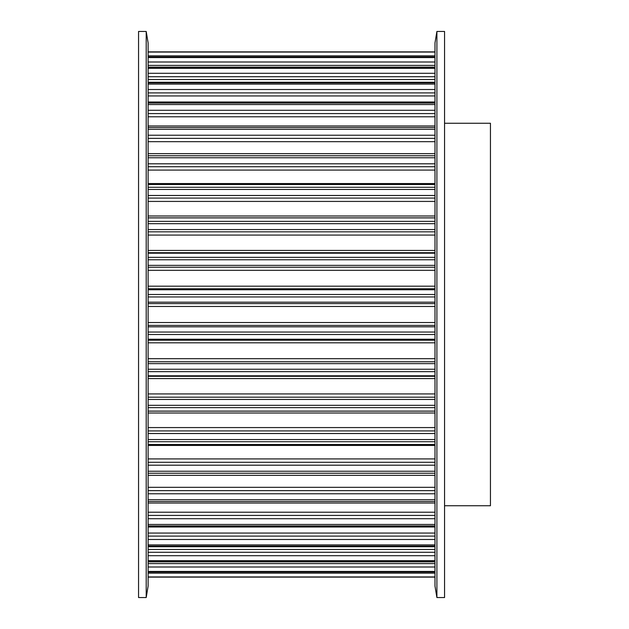 <?xml version="1.0" encoding="UTF-8"?>
<svg xmlns="http://www.w3.org/2000/svg" width="629" height="629" viewBox="0 0 629 629"><rect width="100%" height="100%" fill="white"/><g stroke="black" fill="none" stroke-linecap="round" stroke-linejoin="round"><path stroke-width="0.94" d="M138.553 31.45L146.203 31.45L146.203 597.55L138.553 597.55L138.553 31.45M146.203 31.45L148.114 42.921L148.114 586.079L146.203 597.55M444.554 123.253L490.447 123.253L490.447 505.747L444.554 505.747M444.554 597.55L436.903 597.55L436.903 31.45L444.554 31.45L444.554 597.55M436.903 597.55L434.985 586.079L434.985 42.921L436.903 31.45M148.114 577.115L434.985 577.115L148.114 577.123M148.114 576.935L434.985 576.935M148.114 571.942L434.985 571.942M148.114 573.145L434.985 573.145M148.114 571.415L434.985 571.415M148.114 561.532L434.985 561.532M148.114 563.6L434.985 563.6M148.114 566.996L434.985 566.996M148.114 560.667L434.985 560.667M148.114 546.098L434.985 546.098M148.114 549.471L434.985 549.471M148.114 552.27L434.985 552.27M148.114 555.698L434.985 555.698M148.114 544.903L434.985 544.903M148.114 525.938L434.985 525.938M148.114 533.062L434.985 533.062M148.114 536.097L434.985 536.097M148.114 539.501L434.985 539.501M148.114 524.452L434.985 524.452M148.114 501.486L434.985 501.486M148.114 512.203L434.985 512.203M148.114 515.418L434.985 515.418M148.114 518.713L434.985 518.713M148.114 499.733L434.985 499.733M148.114 473.22L434.985 473.22M148.114 487.318L434.985 487.318M148.114 490.644L434.985 490.644M148.114 493.773L434.985 493.773M148.114 471.231L434.985 471.231M148.114 441.723L434.985 441.723M148.114 445.442L434.985 445.442M148.114 458.918L434.985 458.918M148.114 462.284L434.985 462.284M148.114 465.185L434.985 465.185M148.114 439.545L434.985 439.545M148.114 407.639L434.985 407.639M148.114 411.099L434.985 411.099M148.114 411.13L434.985 411.13M148.114 413.001L434.985 413.001M148.114 427.571L434.985 427.571M148.114 430.92L434.985 430.92M148.114 433.53L434.985 433.53M148.114 405.312L434.985 405.312M148.114 371.66L434.985 371.66M148.114 375.788L434.985 375.788M148.114 376.307L434.985 376.307M148.114 378.564L434.985 378.564M148.114 393.927L434.985 393.927M148.114 397.182L434.985 397.182M148.114 399.446L434.985 399.446M148.114 369.231L434.985 369.231M148.114 334.51L434.985 334.51M148.114 339.235L434.985 339.235M148.114 340.226L434.985 340.226M148.114 342.813L434.985 342.813M148.114 358.672L434.985 358.672M148.114 361.761L434.985 361.761M148.114 363.641L434.985 363.641M148.114 332.041L434.985 332.041M148.114 296.959L434.985 296.959M148.114 302.172L434.985 302.172M148.114 303.618L434.985 303.618M148.114 306.488L434.985 306.488M148.114 322.512L434.985 322.512M148.114 325.382L434.985 325.382M148.114 326.828L434.985 326.828M148.114 294.49L434.985 294.49M148.114 259.769L434.985 259.769M148.114 265.359L434.985 265.359M148.114 267.239L434.985 267.239M148.114 270.328L434.985 270.328M148.114 286.187L434.985 286.187M148.114 288.774L434.985 288.774M148.114 289.765L434.985 289.765M148.114 257.34L434.985 257.34M148.114 223.688L434.985 223.688M148.114 229.554L434.985 229.554M148.114 231.818L434.985 231.818M148.114 235.073L434.985 235.073M148.114 250.436L434.985 250.436M148.114 252.693L434.985 252.693M148.114 253.212L434.985 253.212M148.114 221.361L434.985 221.361M148.114 189.455L434.985 189.455M148.114 195.47L434.985 195.47M148.114 198.08L434.985 198.08M148.114 201.429L434.985 201.429M148.114 215.999L434.985 215.999M148.114 217.87L434.985 217.87M148.114 217.901L434.985 217.901M148.114 187.277L434.985 187.277M148.114 157.769L434.985 157.769M148.114 163.815L434.985 163.815M148.114 166.716L434.985 166.716M148.114 170.082L434.985 170.082M148.114 183.558L434.985 183.558M148.114 155.78L434.985 155.78M148.114 129.267L434.985 129.267M148.114 135.227L434.985 135.227M148.114 138.356L434.985 138.356M148.114 141.682L434.985 141.682M148.114 127.514L434.985 127.514M148.114 104.548L434.985 104.548M148.114 110.287L434.985 110.287M148.114 113.582L434.985 113.582M148.114 116.797L434.985 116.797M148.114 103.062L434.985 103.062M148.114 84.097L434.985 84.097M148.114 89.499L434.985 89.499M148.114 92.903L434.985 92.903M148.114 95.938L434.985 95.938M148.114 82.902L434.985 82.902M148.114 68.333L434.985 68.333M148.114 73.302L434.985 73.302M148.114 76.73L434.985 76.73M148.114 79.529L434.985 79.529M148.114 67.468L434.985 67.468M148.114 57.585L434.985 57.585M148.114 62.004L434.985 62.004M148.114 65.4L434.985 65.4M148.114 57.058L434.985 57.058M148.114 52.065L434.985 52.065M148.114 55.855L434.985 55.855M148.114 51.885L434.985 51.885L148.114 51.877M148.114 572.06L434.985 572.06M148.114 561.862L434.985 561.862M148.114 546.735L434.985 546.735M148.114 526.992L434.985 526.992M148.114 503.035L434.985 503.035M148.114 475.343L434.985 475.343M148.114 444.491L434.985 444.491M148.114 184.509L434.985 184.509M148.114 153.657L434.985 153.657M148.114 125.965L434.985 125.965M148.114 102.008L434.985 102.008M148.114 82.265L434.985 82.265M148.114 67.138L434.985 67.138M148.114 56.94L434.985 56.94"/></g></svg>
